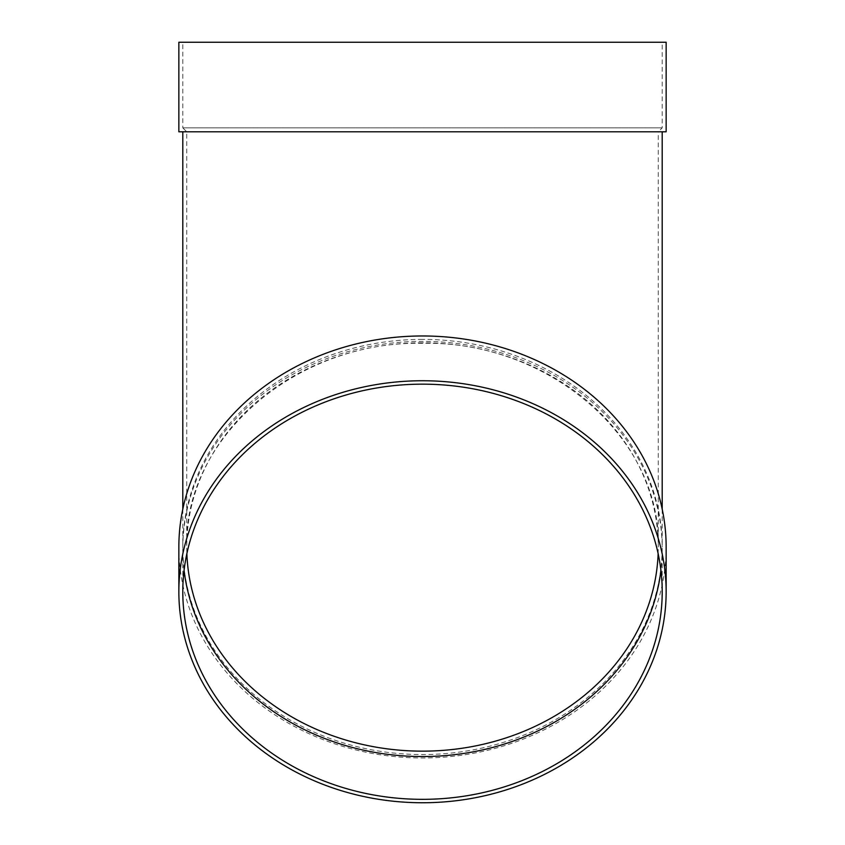 <?xml version="1.0" encoding="UTF-8"?>
<svg xmlns="http://www.w3.org/2000/svg" width="845" height="845" viewBox="0 0 845 845"><rect width="100%" height="100%" fill="white"/><g stroke="black" fill="none" stroke-linecap="round" stroke-linejoin="round"><path stroke-width="0.63" stroke-dasharray="4.22 3.17" d="M184.073 570.343A239.705 207.585 0 0 1 182.795 548.944A239.705 207.585 0 0 1 422.5 341.359A239.705 207.585 0 0 1 662.205 548.944A239.705 207.585 0 0 1 660.927 570.343M666.145 546.979A243.645 210.996 0 0 1 422.5 757.976A243.645 210.996 0 0 1 178.855 546.979M422.5 339.384A239.705 207.585 180 0 0 182.795 546.979A239.705 207.585 180 0 0 422.5 754.564A239.705 207.585 180 0 0 662.205 546.979A239.705 207.585 180 0 0 422.5 339.384M422.5 131.799L662.205 131.799L422.5 131.799M666.145 131.799L178.855 131.799M182.795 42.25L662.205 42.25L182.795 42.25L182.795 127.859L662.205 127.859L182.795 127.859L186.734 131.799L186.734 546.979A235.766 204.184 180 0 0 186.861 553.676M666.145 42.25L178.855 42.25M422.5 342.795A235.766 204.184 180 0 0 186.734 546.979C183.428 438.439 296.289 340.524 422.5 343.323C548.711 340.524 661.572 438.439 658.266 546.979A235.766 204.184 180 0 0 422.5 342.795M658.139 553.676A235.766 204.184 180 0 0 658.266 546.979L658.266 131.799L186.734 131.799L658.266 131.799L662.205 127.859L662.205 42.25M182.795 509.197L182.795 546.979M662.205 509.197L662.205 546.979M182.795 548.944L182.795 591.753M662.205 548.944L662.205 591.753"/><path stroke-width="1.27" d="M660.927 570.343A239.705 207.585 0 0 1 422.5 756.539A239.705 207.585 0 0 1 184.073 570.343M178.855 591.753L178.855 546.979A243.645 210.996 0 0 1 422.5 335.972A243.645 210.996 0 0 1 666.145 546.979L666.145 591.753A243.645 210.996 0 0 1 422.5 802.75A243.645 210.996 0 0 1 178.855 591.753A243.645 210.996 0 0 1 422.5 380.746A243.645 210.996 0 0 1 666.145 591.753M178.855 131.799L666.145 131.799L666.145 42.25L178.855 42.25L178.855 131.799M422.5 384.158A239.705 207.585 0 0 1 662.205 591.753A239.705 207.585 0 0 1 422.5 799.338A239.705 207.585 0 0 1 182.795 591.753A239.705 207.585 0 0 1 422.5 384.158M186.861 553.676A235.766 204.184 180 0 0 422.5 751.152A235.766 204.184 180 0 0 658.139 553.676M182.795 131.799L182.795 509.197M662.205 131.799L662.205 509.197"/></g></svg>

